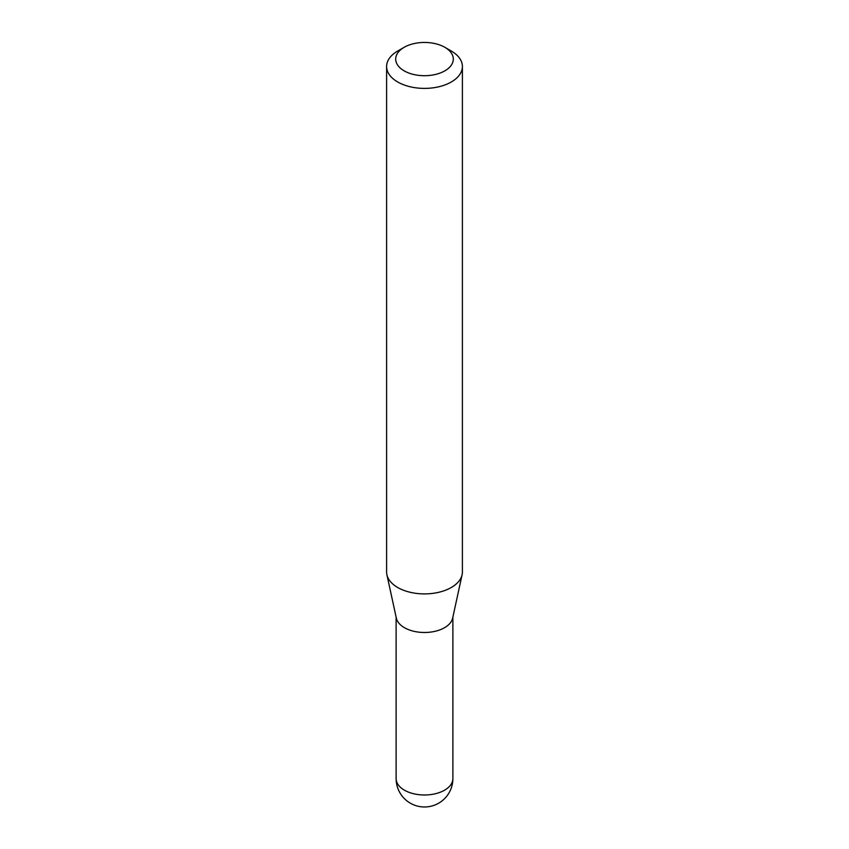 <?xml version="1.0" encoding="UTF-8"?>
<svg xmlns="http://www.w3.org/2000/svg" width="849" height="849" viewBox="0 0 849 849"><rect width="100%" height="100%" fill="white"/><g stroke="black" fill="none" stroke-linecap="round" stroke-linejoin="round"><path stroke-width="1.27" d="M462.397 66.509L462.397 572.024A37.897 21.883 180 0 1 462.1 574.752L452.655 618.146A28.378 16.386 180 0 1 433.701 631.603A28.378 16.386 180 0 1 404.432 627.687A28.378 16.386 180 0 1 396.345 618.146L386.9 574.752A37.897 21.883 180 0 1 386.603 572.024L386.603 66.509A37.897 21.883 180 0 1 397.703 51.036L404.135 47.321A28.802 16.63 0 0 0 404.135 70.838A28.802 16.63 0 0 0 444.865 70.838A28.802 16.63 0 0 0 444.865 47.321L451.297 51.036A37.897 21.883 180 0 1 462.397 66.509A37.897 21.883 180 0 1 439.007 86.725A37.897 21.883 180 0 1 397.703 81.982A37.897 21.883 180 0 1 386.603 66.509M462.1 574.752A37.897 21.883 180 0 1 436.789 592.719A37.897 21.883 180 0 1 397.703 587.497A37.897 21.883 180 0 1 386.9 574.752M451.297 51.036L444.865 47.321A28.802 16.63 0 0 0 404.135 47.321M444.568 790.186A28.378 16.386 0 0 0 452.878 778.597A28.378 28.378 0 0 1 410.311 803.175A28.378 28.378 0 0 1 396.122 778.597A28.378 16.386 0 0 0 404.432 790.186A28.378 16.386 0 0 0 444.568 790.186M452.878 617.127L452.878 778.597M396.122 617.127L396.122 778.597"/></g></svg>
